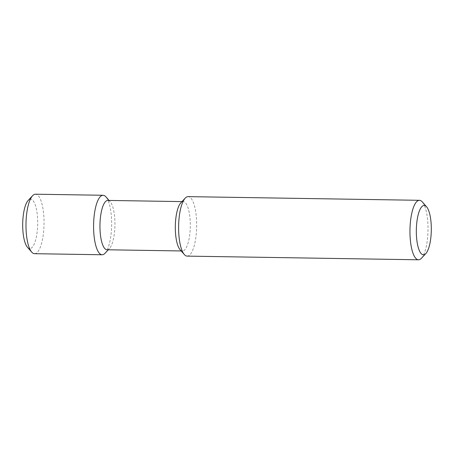 <?xml version="1.0" encoding="UTF-8"?>
<svg xmlns="http://www.w3.org/2000/svg" width="454" height="454" viewBox="0 0 454 454"><rect width="100%" height="100%" fill="white"/><g stroke="black" fill="none" stroke-linecap="round" stroke-linejoin="round"><path stroke-width="0.34" stroke-dasharray="2.27 1.7" d="M421.408 258.298A29.748 9.023 90.9 0 0 428.009 230.201A29.748 9.023 90.9 0 0 422.305 201.905M187.162 256.118A29.748 9.023 90.9 0 0 196.661 226.518A29.748 9.023 90.9 0 0 188.109 196.633M180.051 249.649A24.681 7.485 90.9 0 0 182.417 250.971A24.681 7.485 90.9 0 0 190.294 226.415A24.681 7.485 90.9 0 0 183.2 201.621A24.681 7.485 90.9 0 0 182.678 201.672A24.681 7.485 90.9 0 0 180.8 202.87M107.048 249.774A24.681 7.485 90.9 0 0 109.454 248.525A24.681 7.485 90.9 0 0 114.93 225.218A24.681 7.485 90.9 0 0 110.197 201.746A24.681 7.485 90.9 0 0 107.836 200.424M105.039 253.264A29.748 9.023 90.9 0 0 111.639 225.167A29.748 9.023 90.9 0 0 105.935 196.871M34.544 253.69A29.748 9.023 90.9 0 0 44.038 224.089A29.748 9.023 90.9 0 0 35.486 194.204M27.433 247.22A24.681 7.485 90.9 0 0 37.563 227.119A24.681 7.485 90.9 0 0 30.055 199.244A24.681 7.485 90.9 0 0 28.176 200.441M183.2 201.621L181.975 201.604M182.417 250.971L181.191 250.954M110.197 201.746L109.056 200.441M109.454 248.525L108.273 249.791"/><path stroke-width="0.68" d="M423.684 205.509A24.681 7.485 90.9 0 0 416.397 234.843A24.681 7.485 90.9 0 0 425.824 253.559A24.681 7.485 90.9 0 0 431.3 230.252A24.681 7.485 90.9 0 0 426.567 206.78A24.681 7.485 90.9 0 0 423.684 205.509M426.567 206.78L422.305 201.905A29.748 9.023 90.9 0 0 419.456 200.31A29.748 9.023 90.9 0 0 418.832 200.373A29.748 9.023 90.9 0 0 409.951 230.944A29.748 9.023 90.9 0 0 418.514 259.796A29.748 9.023 90.9 0 0 421.408 258.298L425.824 253.559M419.456 200.31L188.109 196.633A29.748 9.023 90.9 0 0 187.479 196.696A29.748 9.023 90.9 0 0 185.215 198.131A29.748 9.023 90.9 0 0 178.615 226.228A29.748 9.023 90.9 0 0 184.318 254.524A29.748 9.023 90.9 0 0 187.162 256.118L418.514 259.796M185.215 198.131L180.8 202.87A24.681 7.485 90.9 0 0 175.323 226.177A24.681 7.485 90.9 0 0 180.051 249.649L184.318 254.524M181.975 201.604L107.836 200.424A24.681 7.485 90.9 0 0 107.314 200.475A24.681 7.485 90.9 0 0 99.948 225.837A24.681 7.485 90.9 0 0 107.048 249.774L181.191 250.954M109.056 200.441L105.935 196.871A29.748 9.023 90.9 0 0 103.086 195.277A29.748 9.023 90.9 0 0 102.456 195.339A29.748 9.023 90.9 0 0 93.581 225.91A29.748 9.023 90.9 0 0 102.139 254.762A29.748 9.023 90.9 0 0 105.039 253.264L108.273 249.791M103.086 195.277L35.486 194.204A29.748 9.023 90.9 0 0 34.862 194.267A29.748 9.023 90.9 0 0 32.592 195.702A29.748 9.023 90.9 0 0 25.991 223.799A29.748 9.023 90.9 0 0 31.695 252.095A29.748 9.023 90.9 0 0 34.544 253.69L102.139 254.762M32.592 195.702L28.176 200.441A24.681 7.485 90.9 0 0 22.7 223.748A24.681 7.485 90.9 0 0 27.433 247.22L31.695 252.095"/></g></svg>
